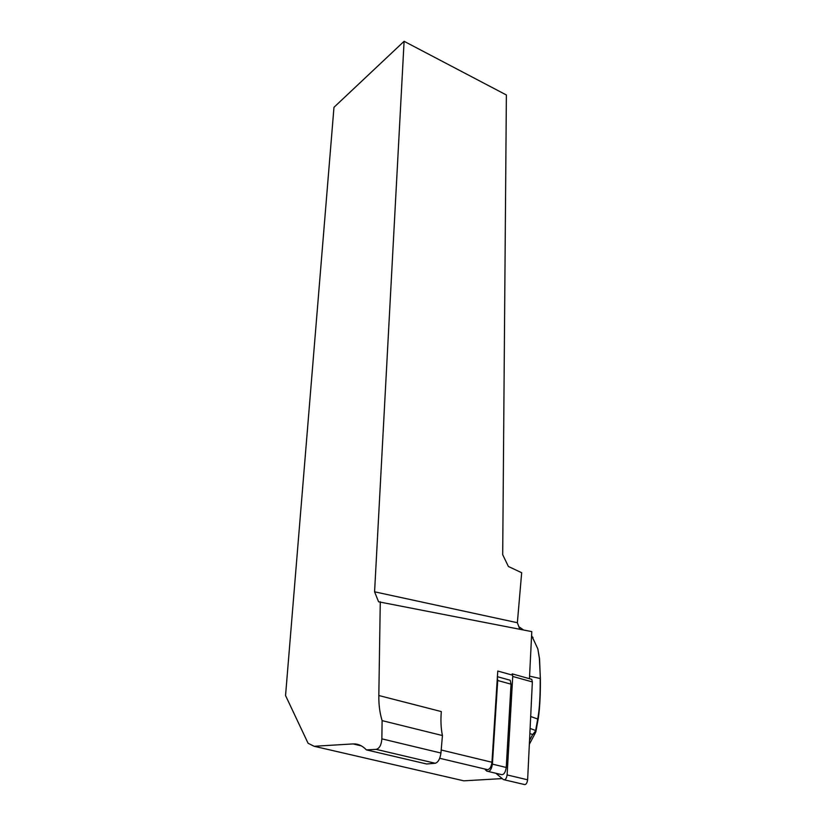 <?xml version="1.0" encoding="UTF-8"?>
<svg xmlns="http://www.w3.org/2000/svg" width="826" height="826" viewBox="0 0 826 826"><rect width="100%" height="100%" fill="white"/><g stroke="black" fill="none" stroke-linecap="round" stroke-linejoin="round"><path stroke-width="1.24" d="M512.678 675.203L497.768 671.032L491.955 762.253C491.408 766.549 489.994 769.037 487.701 769.698L485.378 769.863L486.875 771.143C489.611 772.114 491.449 769.78 492.399 764.133L497.717 680.5L497.366 677.434M460.526 780.064L463.809 780.828L502.229 778.598M517.365 622.721L521.671 572.717L508.403 566.481L502.693 554.69L506.379 94.98L404.1 41.3L374.581 591.808L517.365 622.721L519.791 629.247M529.445 678.693L531.789 631.611L378.576 601.793L374.581 591.808M404.1 41.3L333.972 107.308L285.548 695.544L308.077 743.266L314.128 746.281L353.032 743.927C357.875 743.658 362.335 745.651 366.403 749.884L376.181 749.368C379.485 748.47 381.375 744.969 381.86 738.857L382.108 720.623C379.795 713.055 378.69 704.692 378.824 695.523L380.28 601.751M378.824 695.523L441.321 711.578C440.568 720.355 440.939 728.346 442.437 735.543L440.939 753.033C440.093 758.918 438.193 762.326 435.25 763.265L426.67 763.988L366.403 749.884M442.437 735.543L382.108 720.623M540.4 678.962L539.388 658.446L537.85 648.916L539.554 658.942L540.38 679.87C540.462 695.027 539.801 707.634 538.407 717.68L535.806 732.063L532.646 734.572L535.558 731.041L538.118 716.648C539.543 708.088 540.245 695.688 540.214 679.426L540.235 678.528L529.58 676.153M537.85 648.916L531.593 635.514M523.612 630.001L518.852 626.717M535.558 731.041L535.837 731.96M530.106 728.46L535.609 730.494L535.919 731.568M488.486 771.525L500.701 774.416C503.468 775.397 505.316 773.084 506.245 767.457L492.399 764.133M507.897 679.602L510.2 680.242L511.036 684.176L506.245 767.457M504.51 779.847L523.89 784.401C525.79 785.082 527.04 783.544 527.628 779.806L532.357 681.925L531.768 679.344L530.199 678.9M531.768 679.344L512.172 673.851L512.729 676.442L507.112 774.933C506.493 778.701 505.254 780.25 503.395 779.579L495.92 773.291M439.711 758.289L487.701 769.698M353.032 743.927L361.396 745.899M314.128 746.281L463.809 780.828M441.198 750.008L491.955 762.253M435.25 763.265L376.181 749.368M440.939 753.033L381.86 738.857M529.528 740.488L532.646 734.572L529.858 733.55M537.963 720.055L537.664 719.002L530.684 716.524M533.028 637.404L531.51 637.176M538.118 716.648L538.407 717.68M511.036 684.176L497.717 680.5M532.357 681.925L512.729 676.442M527.628 779.806L507.112 774.933M535.413 732.807L529.342 744.309M497.407 676.7L510.2 680.242"/></g></svg>
